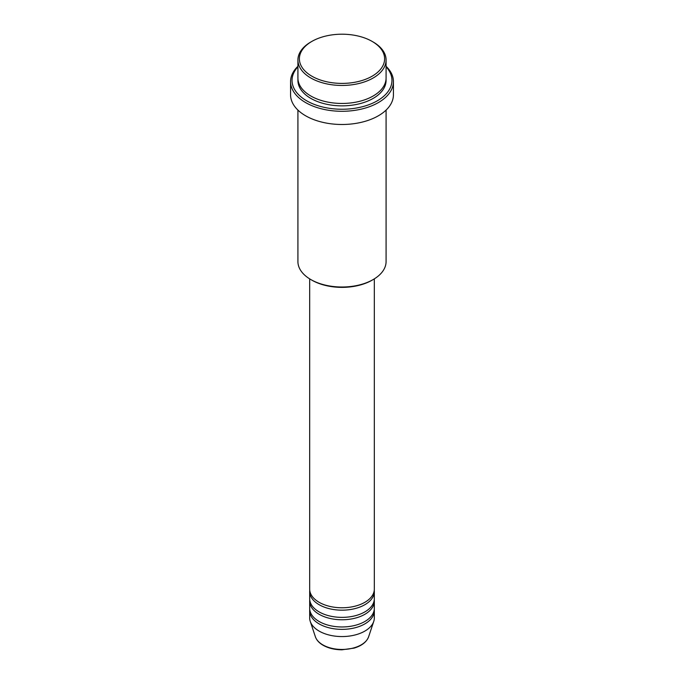 <?xml version="1.0" encoding="UTF-8"?>
<svg xmlns="http://www.w3.org/2000/svg" width="684" height="684" viewBox="0 0 684 684"><rect width="100%" height="100%" fill="white"/><g stroke="black" fill="none" stroke-linecap="round" stroke-linejoin="round"><path stroke-width="1.03" d="M309.672 278.867L309.672 589.112A32.328 18.665 0 0 0 319.137 602.305A32.328 18.665 0 0 0 354.372 606.349A32.328 18.665 0 0 0 374.328 589.112L374.328 278.867M309.741 590.309A32.328 18.665 0 0 0 309.672 591.506A32.328 18.665 0 0 0 319.137 604.707A32.328 18.665 0 0 0 354.372 608.751A32.328 18.665 0 0 0 374.328 591.506A32.328 18.665 0 0 0 374.259 590.309M309.672 591.506L309.672 598.705A32.328 18.665 0 0 0 319.137 611.906A32.328 18.665 0 0 0 354.372 615.951A32.328 18.665 0 0 0 374.328 598.705L374.328 591.506M309.741 599.902A32.328 18.665 0 0 0 309.672 601.108A32.328 18.665 0 0 0 319.137 614.3A32.328 18.665 0 0 0 354.372 618.353A32.328 18.665 0 0 0 374.328 601.108A32.328 18.665 0 0 0 374.259 599.902M309.672 601.108L309.672 608.307A32.328 18.665 0 0 0 319.137 621.5A32.328 18.665 0 0 0 354.372 625.544A32.328 18.665 0 0 0 374.328 608.307L374.328 601.108M309.741 609.504A32.328 18.665 0 0 0 309.672 610.701A32.328 18.665 0 0 0 319.137 623.902A32.328 18.665 0 0 0 354.372 627.946A32.328 18.665 0 0 0 374.328 610.701A32.328 18.665 0 0 0 374.259 609.504M311.87 76.198A42.613 24.598 0 0 0 372.13 76.198A42.613 24.598 0 0 0 372.13 41.408L373.173 42.006A44.084 25.453 180 0 1 386.084 60.004A44.084 25.453 180 0 1 358.869 83.516A44.084 25.453 180 0 1 310.827 78.002A44.084 25.453 180 0 1 297.916 60.004A44.084 25.453 180 0 1 310.827 42.006L311.87 41.408A42.613 24.598 0 0 0 311.87 76.198M373.173 279.559L372.13 280.166A42.613 24.598 180 0 1 311.87 280.166L310.827 279.559A44.084 25.453 0 0 0 373.173 279.559A44.084 25.453 0 0 0 386.084 261.57L386.084 110.09M297.916 66.827A49.958 28.848 0 0 0 306.671 100.796A49.958 28.848 0 0 0 371.745 103.575A49.958 28.848 0 0 0 386.084 66.827M386.084 66.305A51.428 29.694 180 0 1 393.428 81.601A51.428 29.694 180 0 1 361.682 109.03A51.428 29.694 180 0 1 305.637 102.591A51.428 29.694 180 0 1 290.572 81.601A51.428 29.694 180 0 1 297.916 66.305M297.916 60.004L297.916 78.002A44.084 25.453 0 0 0 310.827 95.999A44.084 25.453 0 0 0 358.869 101.514A44.084 25.453 0 0 0 386.084 78.002L386.084 60.004M290.572 81.601L290.572 94.794A51.428 29.694 0 0 0 305.637 115.793A51.428 29.694 0 0 0 361.682 122.231A51.428 29.694 0 0 0 393.428 94.794L393.428 81.601M309.672 610.701L309.672 617.9A32.328 18.665 0 0 0 310.262 621.44A32.328 18.665 0 0 0 319.137 631.101A32.328 18.665 0 0 0 351.473 635.744A32.328 18.665 0 0 0 373.738 621.44A32.328 18.665 0 0 0 374.328 617.9L374.328 610.701M373.173 42.006L372.13 41.408A42.613 24.598 0 0 0 311.87 41.408M297.916 110.09L297.916 261.57A44.084 25.453 0 0 0 310.827 279.559L311.87 280.166M322.831 644.875A27.104 15.646 0 0 0 349.943 648.774A27.104 15.646 0 0 0 368.616 636.778C366.607 642.019 361.742 645.799 354.038 648.133L341.949 649.8C334.681 649.74 328.397 648.227 323.104 645.26C319.146 642.969 316.572 640.139 315.384 636.778A27.104 15.646 0 0 0 322.831 644.875M386.032 79.199A44.084 25.453 180 0 1 359.827 103.677A44.084 25.453 180 0 1 310.827 98.393A44.084 25.453 180 0 1 297.967 79.199M368.616 636.778L373.738 621.44M315.384 636.778L310.262 621.44"/></g></svg>
